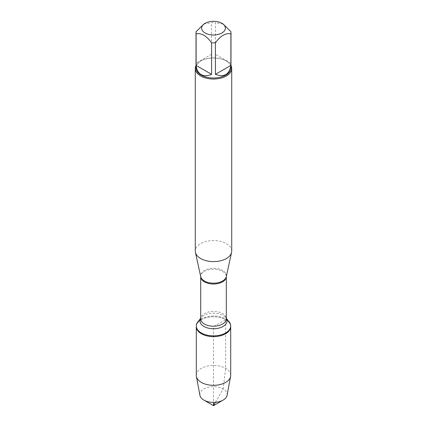 <?xml version="1.0" encoding="UTF-8"?>
<svg xmlns="http://www.w3.org/2000/svg" width="427" height="427" viewBox="0 0 427 427"><rect width="100%" height="100%" fill="white"/><g stroke="black" fill="none" stroke-linecap="round" stroke-linejoin="round"><path stroke-width="0.32" stroke-dasharray="2.13 1.6" d="M197.931 321.718A17.197 9.928 180 0 1 225.659 318.916A17.197 9.928 180 0 1 229.069 321.718M215.432 402.309L223.15 388.938L225.659 368.362L225.659 319.679A17.197 9.928 0 0 0 206.919 317.528A17.197 9.928 0 0 0 196.303 326.698A17.197 9.928 180 0 1 213.5 316.77A17.197 9.928 180 0 1 230.697 326.698A17.197 9.928 0 0 0 225.659 319.679L213.5 326.698L213.5 402.389M231.717 251.081A18.217 10.515 0 0 0 213.5 240.561A18.217 10.515 0 0 0 195.283 251.081M196.014 65.571A18.217 10.515 180 0 1 200.621 61.077A18.217 10.515 180 0 1 226.379 61.077L226.379 61.077A18.217 10.515 180 0 1 230.986 65.571M230.884 63.201L215.405 54.266L230.884 63.201L230.884 31.651M215.405 54.266L215.405 22.716A17.486 10.099 0 0 0 211.595 22.716L203.855 24.04M223.145 24.04L215.405 22.716M211.595 54.266L196.116 63.201L211.595 54.266L211.595 22.716M196.116 63.201L196.116 31.651M196.014 67.92A17.486 10.099 180 0 1 201.133 60.778A17.486 10.099 180 0 1 225.867 60.778A17.486 10.099 180 0 1 230.986 67.92M196.303 375.381A17.197 9.928 180 0 1 213.5 365.453A17.197 9.928 180 0 1 230.697 375.381M227.068 395.354A13.643 7.878 0 0 0 223.15 388.938A13.643 7.878 0 0 0 207.607 387.401A13.643 7.878 0 0 0 199.932 395.354M226.289 276.669A12.89 7.44 0 0 0 222.616 270.478A12.89 7.44 0 0 0 207.832 269.058A12.89 7.44 0 0 0 200.711 276.669L200.701 276.616A12.799 7.387 180 0 1 208.6 269.789A12.799 7.387 180 0 1 222.547 271.396A12.799 7.387 180 0 1 226.299 276.616A12.799 7.387 180 0 1 226.299 276.637L226.289 276.669M226.299 318.307L225.739 317.624L226.299 318.809A12.799 7.387 0 0 0 222.547 313.583A12.799 7.387 0 0 0 208.6 311.982A12.799 7.387 0 0 0 200.701 318.809L201.261 317.624A13.52 7.803 180 0 1 223.059 315.42A13.52 7.803 180 0 1 225.739 317.624A13.52 7.803 180 0 1 226.299 318.419M200.701 318.419A13.52 7.803 180 0 1 201.261 317.624L200.701 318.307M201.133 60.778L200.621 61.077M225.867 60.778L226.379 61.077"/><path stroke-width="0.64" d="M226.299 318.307L229.069 321.718A17.197 9.928 180 0 1 230.697 325.934A17.197 9.928 180 0 1 213.5 335.862A17.197 9.928 180 0 1 196.303 325.934A17.197 9.928 180 0 1 197.931 321.718L200.701 318.307M230.697 325.934L230.697 375.381A17.197 9.928 180 0 1 230.596 376.449A17.197 9.928 180 0 1 219.216 384.748A17.197 9.928 180 0 1 201.341 382.405A17.197 9.928 180 0 1 196.404 376.449A17.197 9.928 180 0 1 196.303 375.381L196.303 326.698A17.197 9.928 0 0 0 213.5 336.625A17.197 9.928 0 0 0 230.697 326.698A17.197 9.928 180 0 1 220.081 335.873A17.197 9.928 180 0 1 201.341 333.717A17.197 9.928 180 0 1 196.303 326.698L196.303 325.934M195.283 68.512L195.283 251.081A18.217 10.515 0 0 0 195.427 252.389A18.217 10.515 0 0 0 200.621 258.516A18.217 10.515 0 0 0 219.409 261.03A18.217 10.515 0 0 0 231.573 252.389A18.217 10.515 0 0 0 231.717 251.081L231.717 68.512A18.217 10.515 180 0 1 220.471 78.232A18.217 10.515 180 0 1 200.621 75.953A18.217 10.515 180 0 1 195.283 68.512A18.217 10.515 180 0 1 196.014 65.571M230.986 65.571A18.217 10.515 180 0 1 231.717 68.512M205.109 33.002A11.865 6.848 0 0 0 221.891 33.002A11.865 6.848 0 0 0 221.891 23.314A11.865 6.848 0 0 0 214.792 21.35A11.865 6.848 0 0 0 205.109 23.314A11.865 6.848 0 0 0 205.109 33.002M215.405 74.341C224.159 77.581 229.315 74.602 230.884 65.406L215.405 74.341L215.405 42.785C220.567 35.772 225.728 32.794 230.884 33.85A17.486 10.099 0 0 0 230.986 32.751A17.486 10.099 0 0 0 230.884 31.651L223.145 24.04L221.891 23.314M230.884 65.406L230.884 33.85M205.109 23.314L203.855 24.04L196.116 31.651A17.486 10.099 0 0 0 196.014 32.751A17.486 10.099 0 0 0 196.116 33.85C201.277 32.794 206.438 35.772 211.595 42.785A17.486 10.099 0 0 0 215.405 42.785M196.116 65.406C196.607 69.804 198.277 72.862 201.133 74.586C204.053 76.198 207.538 76.118 211.595 74.341L196.116 65.406L196.116 33.85M211.595 74.341L211.595 42.785M230.986 32.751L230.986 67.92A17.486 10.099 180 0 1 220.193 77.25A17.486 10.099 180 0 1 201.133 75.061A17.486 10.099 180 0 1 196.014 67.92L196.014 32.751M196.404 376.449L199.932 395.354A13.643 7.878 0 0 0 203.85 400.078A13.643 7.878 0 0 0 223.15 400.078A13.643 7.878 0 0 0 227.068 395.354L230.596 376.449M213.5 405.65L203.85 400.078L213.5 405.65L223.15 400.078M213.5 402.389L213.5 405.65L215.432 402.309M195.427 252.389L200.711 276.669A12.89 7.44 0 0 0 204.384 281.003A12.89 7.44 0 0 0 217.679 282.781A12.89 7.44 0 0 0 226.289 276.669L231.573 252.389M226.299 276.637A12.799 7.387 180 0 1 213.5 284.008A12.799 7.387 180 0 1 200.701 276.637L200.701 318.809A12.799 7.387 0 0 0 213.5 326.196A12.799 7.387 0 0 0 226.299 318.809L226.299 276.637M226.299 318.419A13.52 7.803 180 0 1 213.5 328.742A13.52 7.803 180 0 1 200.701 318.419"/></g></svg>
